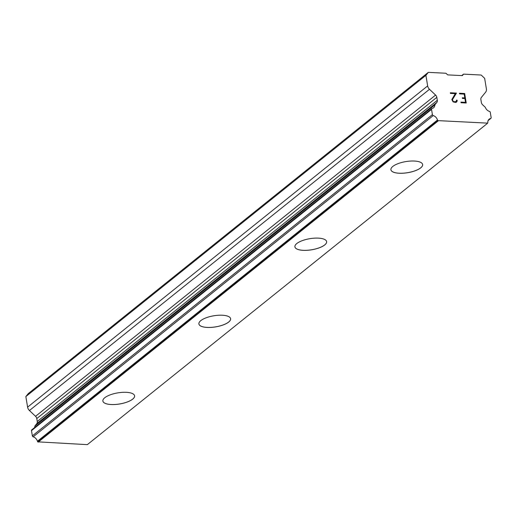 <?xml version="1.0" encoding="UTF-8"?>
<svg xmlns="http://www.w3.org/2000/svg" width="517" height="517" viewBox="0 0 517 517"><rect width="100%" height="100%" fill="white"/><g stroke="black" fill="none" stroke-linecap="round" stroke-linejoin="round"><path stroke-width="0.78" d="M134.594 395.802A16.079 5.629 -9.4 0 1 132.688 399.137A16.079 5.629 -9.4 0 1 115.259 404.494A16.079 5.629 -9.4 0 1 102.877 401.056A16.079 5.629 -9.4 0 1 104.783 397.722A16.079 5.629 -9.4 0 1 122.212 392.364A16.079 5.629 -9.4 0 1 134.594 395.802A16.079 5.629 -9.4 0 1 132.682 399.105A16.079 5.629 -9.4 0 1 115.278 404.462A16.079 5.629 -9.4 0 1 102.87 401.037M230.608 318.711A16.079 5.629 -9.4 0 1 228.701 322.039A16.079 5.629 -9.4 0 1 211.272 327.397A16.079 5.629 -9.4 0 1 198.89 323.959A16.079 5.629 -9.4 0 1 200.796 320.63A16.079 5.629 -9.4 0 1 218.226 315.273A16.079 5.629 -9.4 0 1 230.608 318.711A16.079 5.629 -9.4 0 1 228.695 322.007A16.079 5.629 -9.4 0 1 211.291 327.364A16.079 5.629 -9.4 0 1 198.883 323.946M326.621 241.613A16.079 5.629 -9.4 0 1 324.715 244.942A16.079 5.629 -9.4 0 1 307.285 250.299A16.079 5.629 -9.4 0 1 294.897 246.861A16.079 5.629 -9.4 0 1 296.81 243.533A16.079 5.629 -9.4 0 1 314.233 238.175A16.079 5.629 -9.4 0 1 326.621 241.613A16.079 5.629 -9.4 0 1 324.708 244.916A16.079 5.629 -9.4 0 1 307.305 250.267A16.079 5.629 -9.4 0 1 294.897 246.848M422.635 164.516A16.079 5.629 -9.4 0 1 420.728 167.851A16.079 5.629 -9.4 0 1 403.299 173.208A16.079 5.629 -9.4 0 1 390.91 169.77A16.079 5.629 -9.4 0 1 392.823 166.435A16.079 5.629 -9.4 0 1 410.246 161.078A16.079 5.629 -9.4 0 1 422.635 164.516A16.079 5.629 -9.4 0 1 420.722 167.818A16.079 5.629 -9.4 0 1 403.318 173.176A16.079 5.629 -9.4 0 1 390.91 169.75M465.526 102.347L460.951 102.114L465.533 102.34L464.906 98.54L462.405 98.417L462.301 97.784L464.802 97.907L462.301 97.791M464.802 97.907L464.169 94.107L459.587 93.874L459.484 93.241L464.66 93.506L466.231 103.006L461.054 102.741L460.951 102.108M466.224 103.006L464.654 93.512L459.484 93.247M457.086 100.156L457.17 100.731L457.08 100.162L456.485 100.13L457.086 100.156M457.183 100.725L456.912 101.629L457.17 100.731M456.543 102.069L455.748 102.476L453.092 101.888L451.839 99.51L455.29 93.655L450.417 93.409L450.313 92.776L456.446 93.086L452.459 99.607L453.125 101.3L453.984 101.759L456.311 101.455L456.485 100.124M456.311 101.455L453.971 101.765L453.112 101.306L452.446 99.613L456.44 93.092L450.313 92.782M427.649 85.912A5.08 4.039 -128.8 0 0 429.491 89.292L435.598 95.083A3.386 2.688 -128.8 0 1 436.826 97.338L437.311 100.272A3.386 2.688 -128.8 0 1 436.82 102.444L435.01 104.66A0.995 0.788 -128.8 0 0 434.894 104.88A5.416 4.304 -128.8 0 1 433.517 107.814A5.416 4.304 -128.8 0 1 432.057 108.512A1.015 0.808 -128.8 0 0 431.54 109.384L432.406 114.625A1.015 0.808 -128.8 0 0 433.227 115.575A5.416 4.304 -128.8 0 1 437.472 120.022A1.015 0.808 -128.8 0 0 437.847 120.616L487.615 123.13A1.015 0.808 -128.8 0 0 487.796 122.568A5.416 4.304 -128.8 0 1 489.172 119.169A5.416 4.304 -128.8 0 1 490.633 118.477A1.015 0.808 -128.8 0 0 491.15 117.598L490.284 112.357A1.015 0.808 -128.8 0 0 489.463 111.413A5.416 4.304 -128.8 0 1 485.366 107.433A0.995 0.788 -128.8 0 0 485.172 107.2L482.594 104.757A3.386 2.688 -128.8 0 1 481.366 102.502L480.881 99.568A3.386 2.688 -128.8 0 1 481.379 97.403L485.657 92.136A5.08 4.039 -128.8 0 0 486.394 88.885L484.649 78.319L481.178 75.03L463.568 74.138L462.36 75.624L447.67 74.881L445.945 73.246L428.328 72.354L425.905 75.346L427.649 85.912L27.601 407.144A5.08 4.039 51.2 0 0 29.437 410.524L35.544 416.314A3.386 2.688 -128.8 0 1 36.772 418.57L37.256 421.504A3.386 2.688 -128.8 0 1 36.765 423.669L34.962 425.892A0.995 0.788 51.2 0 0 34.839 426.111A5.416 4.304 -128.8 0 1 34.516 427.63M32.002 429.743A1.015 0.808 51.2 0 0 31.485 430.616L32.351 435.857A1.015 0.808 51.2 0 0 33.172 436.807A5.416 4.304 -128.8 0 1 37.424 441.253A1.015 0.808 51.2 0 0 37.793 441.841L87.334 444.646L487.389 123.414M428.328 72.354L28.28 393.586L25.85 396.571L27.601 407.144M425.905 75.346L25.85 396.571M434.894 104.88L34.839 426.111M437.847 120.616L37.793 441.841M438.177 120.926L38.122 442.158M463.568 74.138L461.752 75.598M429.491 89.292L29.437 410.524M435.598 95.083L35.544 416.314M436.826 97.338L36.772 418.57M437.311 100.272L37.256 421.504M436.82 102.444L36.765 423.669M435.01 104.66L34.962 425.892M431.54 109.384L31.485 430.616M432.406 114.625L32.351 435.857M433.227 115.575L33.172 436.807M437.472 120.022L37.424 441.253M490.633 118.477L488.177 120.448M431.785 108.641L31.731 429.873M490.904 118.348L488.119 120.584"/></g></svg>
